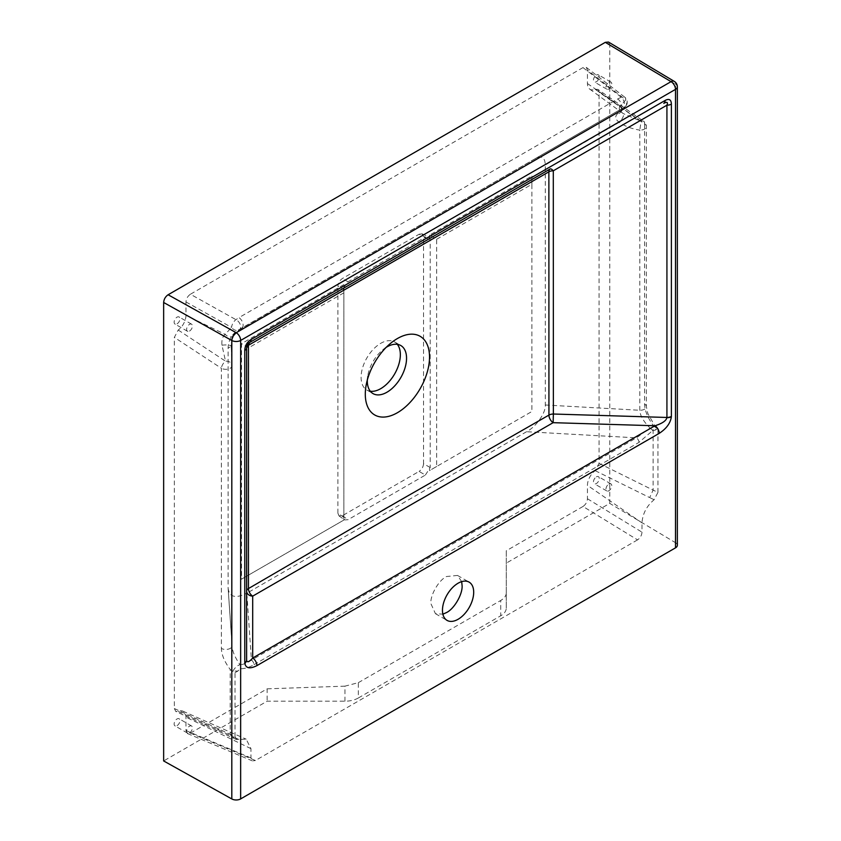 <?xml version="1.0" encoding="UTF-8"?>
<svg xmlns="http://www.w3.org/2000/svg" width="841" height="841" viewBox="0 0 841 841"><rect width="100%" height="100%" fill="white"/><g stroke="black" fill="none" stroke-linecap="round" stroke-linejoin="round"><path stroke-width="0.63" stroke-dasharray="4.21 3.15" d="M177.031 323.859A4.1 2.365 120 0 0 179.711 320.242A4.1 2.365 120 0 0 179.08 316.962A4.1 2.365 120 0 0 177.031 317.162A4.1 2.365 120 0 0 174.35 320.778A4.1 2.365 120 0 0 174.981 324.058A4.1 2.365 120 0 0 177.031 323.859M189.519 331.07A4.1 2.365 120 0 0 192.2 327.454A4.1 2.365 120 0 0 191.569 324.174A4.1 2.365 120 0 0 189.519 324.374A4.1 2.365 120 0 0 186.839 327.99A4.1 2.365 120 0 0 187.469 331.27A4.1 2.365 120 0 0 189.519 331.07M177.031 725.657A4.1 2.365 120 0 0 179.711 722.051A4.1 2.365 120 0 0 179.08 718.761A4.1 2.365 120 0 0 177.031 718.96A4.1 2.365 120 0 0 174.35 722.577A4.1 2.365 120 0 0 174.981 725.867A4.1 2.365 120 0 0 177.031 725.657M189.519 732.868A4.1 2.365 120 0 0 192.2 729.263A4.1 2.365 120 0 0 191.569 725.972A4.1 2.365 120 0 0 189.519 726.172A4.1 2.365 120 0 0 186.839 729.788A4.1 2.365 120 0 0 187.469 733.079A4.1 2.365 120 0 0 189.519 732.868M461.667 581.636L457.515 575.433L446.476 576.527C438.75 580.185 430.161 595.06 430.865 603.575L435.438 613.678L442.881 614.182M596.374 75.059A4.1 2.365 -60 0 1 598.424 74.849A4.1 2.365 -60 0 1 599.055 78.139A4.1 2.365 -60 0 1 596.374 81.756A4.1 2.365 -60 0 1 594.324 81.955A4.1 2.365 -60 0 1 593.693 78.665A4.1 2.365 -60 0 1 596.374 75.059M608.863 82.271A4.1 2.365 -60 0 1 610.913 82.061A4.1 2.365 -60 0 1 611.544 85.351A4.1 2.365 -60 0 1 608.863 88.967A4.1 2.365 -60 0 1 606.813 89.167A4.1 2.365 -60 0 1 606.182 85.887A4.1 2.365 -60 0 1 608.863 82.271M596.374 476.858A4.1 2.365 -60 0 1 598.424 476.658A4.1 2.365 -60 0 1 599.055 479.938A4.1 2.365 -60 0 1 596.374 483.554A4.1 2.365 -60 0 1 594.324 483.754A4.1 2.365 -60 0 1 593.693 480.474A4.1 2.365 -60 0 1 596.374 476.858M608.863 484.069A4.1 2.365 -60 0 1 610.913 483.869A4.1 2.365 -60 0 1 611.544 487.149A4.1 2.365 -60 0 1 608.863 490.766A4.1 2.365 -60 0 1 606.813 490.965A4.1 2.365 -60 0 1 606.182 487.685A4.1 2.365 -60 0 1 608.863 484.069M397.351 344.358A27.764 16.032 120 0 0 394.608 341.961A27.764 16.032 120 0 0 380.721 343.338A27.764 16.032 120 0 0 362.587 367.801A27.764 16.032 120 0 0 366.844 390.035A27.764 16.032 120 0 0 370.292 391.223M344.957 701.194L344.957 686.151L358.34 682.671L358.34 697.988A18.922 10.922 180 0 1 344.957 701.194L267.144 701.194L163.648 760.947M358.34 697.988L500.721 615.791A18.922 10.922 0 0 0 506.261 608.064L506.261 563.144L609.757 503.381L609.757 44.92L675.586 84.279L675.586 542.739L609.757 503.381M675.586 542.739A6.308 3.637 180 0 1 677.352 545.273M657.935 492.395L657.935 428.521L653.121 425.451L653.121 490.114L657.935 492.395L654.109 499.722C646.666 506.009 642.619 513.725 641.998 522.881L641.998 532.174C641.715 535.433 640.232 538.009 637.541 539.88L583.002 506.471C585.683 504.6 587.176 502.024 587.449 498.766L587.449 485.352A12.615 7.285 -60 0 1 595.186 470.676L599.055 463.328L599.055 92.184L597.888 89.388L595.186 89.304A12.615 7.285 -60 0 1 589.688 89.083A12.615 7.285 -60 0 1 587.449 83.553L587.449 70.139L586.387 67.427L583.002 67.585L190.402 294.245L235.953 319.664A6.308 4.1 51.6 0 1 240.705 326.802A6.308 4.1 51.6 0 1 239.559 329.567A6.308 4.1 51.6 0 1 239.538 329.588L234.534 334.928C232.621 337.199 231.517 340.994 231.222 346.313L232.095 365.509L232.095 645.814A6.308 3.637 180 0 1 228.247 649.168A6.308 3.637 180 0 1 221.393 648.432L221.393 368.284L174.35 337.388L178.218 330.04A12.615 7.285 120 0 0 185.956 315.364L185.956 301.951C186.229 298.692 187.711 296.116 190.402 294.245M637.541 539.88L255.412 760.506L190.402 733.131L187.49 733.562L185.956 730.566L185.956 717.163A12.615 7.285 120 0 0 182.939 711.181A12.615 7.285 120 0 0 178.218 711.412L175.832 711.518L174.35 708.532L174.35 337.388M190.402 733.131L267.144 688.832L267.144 701.194M608.474 42.05L609.757 44.92M583.002 506.471L506.261 550.781L506.261 563.144M358.34 682.671L500.721 600.474L500.721 615.791M344.957 686.151L267.144 688.832M506.261 608.064L506.261 550.781M506.261 593.021C506.177 595.838 504.327 598.329 500.721 600.474M343.874 517.362L337.893 513.157L339.039 515.932L342.35 515.722L419.091 471.412L425.388 475.049L348.016 519.717L344.705 519.927L343.874 518.865L343.874 287.454L348.016 281.819L425.388 237.151L419.091 234.24L342.35 278.55C339.669 280.431 338.177 282.996 337.893 286.266L343.874 289.714M425.388 475.049L430.193 467.533L430.193 239.885L428.374 236.752L425.388 237.151M436.668 239.243L531.901 184.253L531.901 411.491L436.668 466.482L436.668 239.243L429.53 235.123L531.901 176.011L531.901 411.491L429.53 470.603L429.53 469.415M429.53 235.123L429.814 238.445M343.874 284.573L241.504 343.675L241.504 579.155L343.874 520.053L343.874 288.064M343.874 292.815L248.642 347.796L248.642 575.034L343.874 520.053L343.874 518.865M178.218 330.04L225.525 361.178L221.971 345.22C221.477 340.216 222.539 336.589 225.146 334.35L231.58 327.422A6.308 4.92 52.3 0 0 239.506 329.619A6.308 6.308 0 0 0 239.559 329.567L620.542 109.383A6.308 3.637 -120 0 0 621.562 104.526A6.308 3.637 -120 0 0 617.693 98.965L238.97 317.614A6.308 3.637 -120 0 1 242.839 323.186A6.308 3.637 -120 0 1 241.819 328.043L535.181 158.676C541.625 155.291 545 157.393 545.283 164.994L545.283 404.994C546.082 412.542 535.99 426.965 526.582 431.717L246.823 593.231L251.438 660.132A3.784 2.187 -120 0 1 253.971 664.684C248.862 667.596 244.3 668.91 240.295 668.637L237.929 671.013L232.873 671.107L230.413 669.751C224.558 661.941 221.551 654.834 221.393 648.432M241.809 328.043L238.224 330.114C231.769 334.182 228.405 340.185 228.121 348.111L228.121 588.111L232.127 646.624M232.873 671.107C234.933 667.659 237.309 665.525 240 664.695C234.881 657.357 232.242 651.008 232.095 645.657L228.121 588.111C229.246 597.11 235.48 598.813 246.823 593.231M337.893 513.157L337.893 286.266M419.091 234.24L422.077 233.84L423.549 236.815L430.193 239.885M430.193 467.533L423.549 463.696L423.549 236.815M423.549 463.696C423.265 466.965 421.783 469.541 419.091 471.412M386.187 347.354A27.764 16.032 120 0 0 382.708 349.888A27.764 16.032 120 0 0 367.759 375.769A27.764 16.032 120 0 0 367.317 380.048M657.935 428.521L655.013 430.203L656.18 428.237L653.32 425.588C647.644 417.672 644.742 410.513 644.595 404.101L644.595 123.953L599.055 92.184M235.017 736.558L235.017 672.695L230.213 669.625L230.213 734.277L235.017 736.558L236.479 739.544L246.171 739.165L250.954 748.648L250.954 757.941L252.489 760.937L255.412 760.506M235.017 672.695L237.929 671.013M253.971 664.684L638.981 442.398L652.658 430.56L655.013 430.203M599.055 463.328L653.121 490.114L649.673 497.588L595.186 470.676M535.181 158.676L620.542 109.383L623.749 107.764L617.357 113.903C614.718 116.605 615.339 119.401 619.228 122.292C624.59 126.139 631.444 128.747 639.801 130.124L639.801 410.271C640.064 415.559 643.47 421.467 649.998 427.985L636.437 437.846L251.438 660.132C247.159 663.055 243.354 664.569 240 664.695A3.784 2.986 -85.3 0 1 240.295 668.637M545.283 404.994L639.801 410.271A6.308 3.637 0 0 0 646.372 406.634L646.372 406.634A6.308 3.637 0 0 0 644.595 404.101M655.444 427.144L655.181 426.114L649.998 427.985A3.784 0.809 -141 0 1 652.658 430.56M583.002 67.585L621.215 97.23A6.308 3.101 67.3 0 1 624.663 105.125A6.308 3.101 67.3 0 1 623.749 107.764A6.308 5.33 -129.1 0 0 624.884 107.091L620.942 111.737A6.308 5.067 -149.4 0 1 617.357 113.903M638.981 442.398A3.784 2.187 -120 0 0 636.437 437.846L526.582 431.717M436.668 466.482L429.53 470.603M531.901 184.253L531.901 176.011M654.109 499.722L649.673 497.588M595.186 89.304L641.094 121.262L623.223 113.567C619.228 110.581 618.261 108.121 620.343 106.187A6.308 5.067 -149.4 0 1 620.942 111.737L623.223 113.567A6.308 2.218 126.2 0 1 619.228 122.292L545.283 164.994M656.18 428.237L647.801 413.446L646.372 406.634L646.372 126.486A6.308 6.308 0 0 0 643.67 121.304A6.308 3.375 -55.1 0 0 641.094 121.262L639.801 130.124A6.308 3.637 0 0 0 644.521 129.062A6.308 3.637 0 0 0 646.372 126.486A6.308 3.637 0 0 0 644.595 123.953A6.308 3.375 -55.1 0 0 643.67 121.304L597.888 89.388M587.449 83.553L620.343 106.187L625.746 99.858A6.308 5.33 -129.1 0 1 624.884 107.091A6.308 6.308 0 0 0 624.779 97.209A6.308 3.69 -52.2 0 1 625.746 99.858L587.449 70.139M246.623 347.848L246.623 660.122M174.35 708.532L230.213 734.277L231.969 737.399L234.366 737.357L178.218 711.412M241.819 328.043L239.538 329.588A6.308 4.92 52.3 0 1 239.506 329.619L234.46 335.033A6.308 4.773 33.5 0 0 234.534 334.928M232.095 645.657A6.308 3.637 180 0 1 232.095 645.814L232.095 365.667A6.308 3.637 180 0 1 230.245 368.242A6.308 3.637 180 0 1 221.393 368.284A6.308 3.259 123.3 0 1 225.525 361.178A6.308 4.489 -3.4 0 1 232.084 365.288L232.084 365.288A6.308 4.489 -3.4 0 1 232.095 365.509A6.308 3.637 180 0 1 232.095 365.667A6.308 6.308 0 0 0 232.084 365.288L231.222 346.261A6.308 1.503 -1.9 0 1 231.222 346.313L228.121 348.111M248.642 575.034L241.504 579.155M248.642 347.796L241.504 343.675M238.844 739.47L234.366 737.357M221.971 345.22A6.308 1.503 -1.9 0 1 231.222 346.261C231.843 337.577 232.82 338.545 234.46 335.033A6.308 4.773 33.5 0 1 225.146 334.35L185.956 315.364M185.956 301.951L231.58 327.422A6.308 3.049 119.2 0 1 235.953 319.664L238.97 317.614M586.387 67.427L624.779 97.209A6.308 3.69 -52.2 0 0 621.215 97.23L617.693 98.965M677.352 86.802A6.308 3.637 0 0 0 675.586 84.279A6.308 3.7 120.9 0 0 674.282 81.388M348.016 281.819L342.35 278.55M342.35 515.722L348.016 519.717M587.449 498.766L641.998 532.174M641.998 522.881L587.449 485.352M250.954 748.648L185.956 717.163M185.956 730.566L250.954 757.941M191.569 324.174L179.08 316.962M191.569 725.972L179.08 718.761M435.438 613.678L447.044 620.385M610.913 82.061L598.424 74.849M610.913 483.869L598.424 476.658M394.608 341.961L400.81 345.535M366.844 390.035L373.047 393.62M367.759 375.769L366.045 385.756M382.708 349.888L390.497 343.401M422.077 233.84L428.374 236.752M589.688 89.083L623.223 113.567M606.813 490.965L594.324 483.754M606.813 89.167L594.324 81.955M457.515 575.433L469.12 582.13M339.039 515.932L344.705 519.927M182.939 711.181L246.171 739.165M236.479 739.544L175.832 711.518M187.49 733.562L252.489 760.937M187.469 733.079L174.981 725.867M187.469 331.27L174.981 324.058"/><path stroke-width="1.26" d="M246.623 660.311A6.308 3.827 177.3 0 1 244.784 663.076C245.719 668.353 249.766 669.205 256.925 665.62A6.308 3.637 -120 0 0 252.699 658.03C249.115 661.993 247.096 662.75 246.623 660.311L246.623 347.848L249.777 342.382L550.14 168.967A6.308 3.595 -120 0 0 548.868 171.816L248.442 345.273A6.308 3.679 -0 0 0 246.623 347.848A6.308 6.308 -0 0 1 249.777 342.382A6.308 3.69 -120 0 0 248.442 345.273L248.442 588.584L398.045 501.457L548.931 415.097L548.868 171.816A6.308 3.637 -179.5 0 1 553.294 170.797L553.367 414.024L666.924 417.462L666.924 105.188C668.122 102.171 667.071 101.561 663.77 103.369A6.308 3.637 -120 0 0 665.073 100.478C669.11 98.344 671.213 99.564 671.381 104.126A6.308 3.637 180 0 1 666.924 105.188L553.294 170.797A6.308 2.103 -120 0 0 550.14 168.967L249.777 342.382A6.308 3.637 -120 0 0 251.081 339.501C247.044 342.024 244.941 345.672 244.773 350.424A6.308 3.637 0 0 0 246.623 347.848M461.667 581.636L462.087 585.546C462.792 594.061 454.203 608.937 446.476 612.584L442.881 614.182M442.471 610.272A22.076 12.752 120 0 0 447.044 620.385A22.076 12.752 120 0 0 464.053 614.466A22.076 12.752 120 0 0 473.693 592.243A22.076 12.752 120 0 0 469.12 582.13A22.076 12.752 120 0 0 452.101 588.048A22.076 12.752 120 0 0 442.471 610.272M655.002 425.756C662.151 423.528 666.125 420.826 666.924 417.662L666.924 417.462A6.308 3.637 180 0 0 671.381 416.4L671.381 416.779C670.445 423.149 666.398 428.668 659.239 433.346A6.308 3.637 -120 0 0 655.002 425.756L553.126 422.676L553.367 414.024A6.308 3.637 179.5 0 0 548.931 415.097A6.308 3.616 -119.6 0 0 553.126 422.676L252.699 596.132A6.308 5.014 0 0 1 246.623 591.118A6.308 3.606 0 0 1 248.442 588.584A6.308 3.669 -120.4 0 0 252.699 596.132L252.699 658.03L655.002 425.756M397.404 412.721A45.425 26.229 120 0 0 429.53 357.089A45.425 26.229 120 0 0 397.404 338.545A45.425 26.229 120 0 0 390.497 343.401A45.425 26.229 120 0 0 366.045 385.756A45.425 26.229 120 0 0 397.404 412.721M367.317 380.048A27.764 16.032 120 0 0 373.047 393.62A27.764 16.032 120 0 0 386.923 392.242A27.764 16.032 120 0 0 405.057 367.78A27.764 16.032 120 0 0 400.81 345.535A27.764 16.032 120 0 0 386.923 346.913A27.764 16.032 120 0 0 386.187 347.354M370.292 391.223A27.764 16.032 120 0 0 380.721 388.668A27.764 16.032 120 0 0 397.898 367.054A27.764 16.032 120 0 0 397.351 344.358M240.652 798.908L675.502 547.848L675.502 89.377L240.652 340.437A6.308 3.637 -120 0 0 236.195 332.71L168.105 294.76C165.414 296.631 163.932 299.207 163.648 302.487L231.811 340.489L231.811 798.95A6.308 3.637 0 0 0 240.652 798.908L240.652 340.437A6.308 3.637 180 0 1 231.811 340.489A6.308 3.574 -60.9 0 1 236.195 332.71L671.044 81.651L605.299 42.344L168.105 294.76M231.811 798.95L163.648 760.947L163.648 302.487M677.352 86.802A6.308 6.308 0 0 0 674.282 81.388A6.308 3.7 120.9 0 0 671.044 81.651A6.308 3.637 -120 0 1 675.502 89.377A6.308 3.637 0 0 0 677.352 86.802L677.352 545.273A6.308 3.637 180 0 1 675.502 547.848M605.299 42.344L608.474 42.05L674.282 81.388M244.773 350.424L244.773 662.697A6.308 3.637 -0 0 0 246.623 660.122M671.381 416.779A6.308 3.448 -177.5 0 1 666.924 417.662M659.239 433.346L256.925 665.62M251.081 339.501L665.073 100.478M671.381 104.126L671.381 416.4M550.14 168.967L249.777 342.382"/></g></svg>

